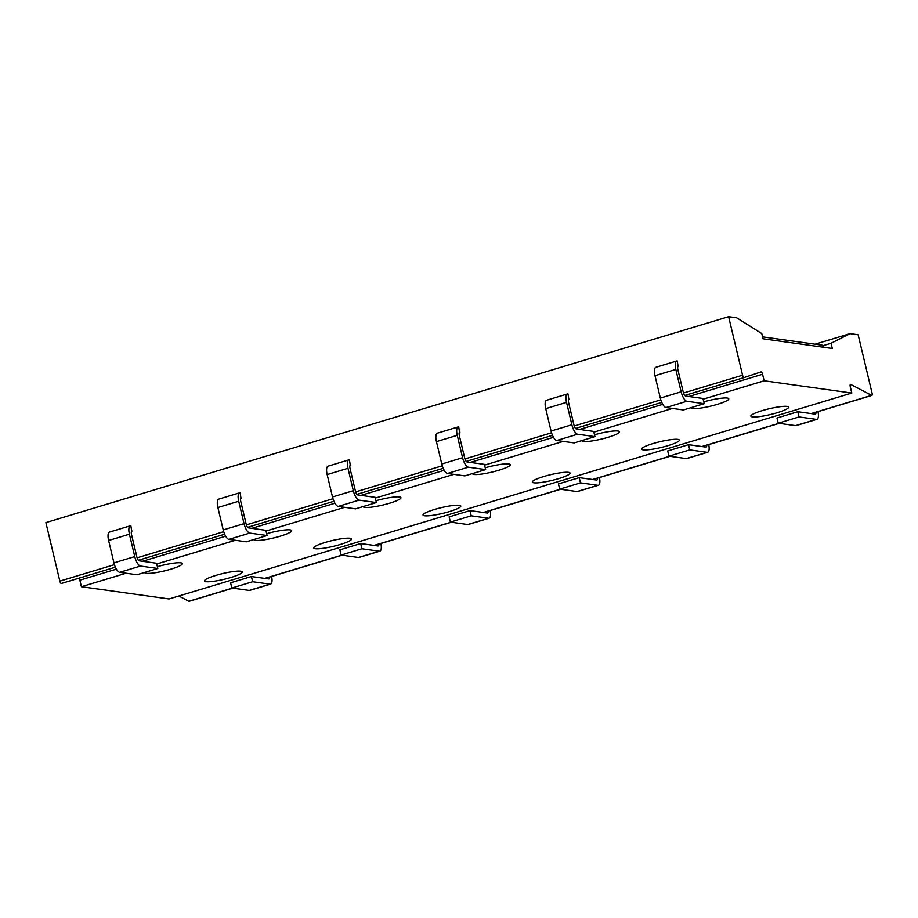 <?xml version="1.0" encoding="UTF-8"?>
<svg xmlns="http://www.w3.org/2000/svg" width="918" height="918" viewBox="0 0 918 918"><rect width="100%" height="100%" fill="white"/><g stroke="black" fill="none" stroke-linecap="round" stroke-linejoin="round"><path stroke-width="1.38" d="M61.414 583.469L115.381 567.198L61.426 583.469A2.329 0.838 -106.8 0 1 61.414 583.469A2.329 0.838 -106.8 0 1 59.842 581.117L114.429 564.65M703.154 399.192L764.155 380.798L851.801 393.053L169.061 598.961L81.415 586.717L79.855 580.165A2.329 0.838 73.2 0 0 78.959 578.179M232.828 588.151L189.142 601.324A2.329 0.838 -106.8 0 1 188.844 601.279L178.815 596.023M851.801 393.053L850.24 386.501A2.329 0.838 73.2 0 1 850.458 384.401A2.329 0.838 73.2 0 1 850.768 384.447L871.572 395.36A2.329 0.838 73.2 0 0 871.87 395.406A2.329 0.838 73.2 0 0 872.1 393.306L858.158 334.783L850.079 333.647L831.077 343.263L832.316 348.484L763.007 338.799L761.756 333.567L736.706 317.8L728.628 316.676L45.9 522.594L59.842 581.117M728.628 316.676L742.57 375.21A2.329 0.838 73.2 0 0 744.142 377.562A2.329 0.838 73.2 0 0 744.154 377.55L761.011 371.905A2.329 0.838 73.2 0 0 761.011 371.905A2.329 0.838 73.2 0 1 762.594 374.257L688.867 396.496M764.155 380.798L762.594 374.257M131.687 531.109L130.872 525.762A9.318 3.339 -106.8 0 0 130.322 525.796A9.318 3.339 -106.8 0 0 129.427 534.207L134.751 556.595A9.318 3.339 -106.8 0 0 140.477 566.062L157.827 568.483L156.576 563.262L139.238 560.829A3.879 1.388 -106.8 0 1 136.851 556.893L131.515 534.505A3.879 1.388 -106.8 0 1 131.894 530.994A3.879 1.388 -106.8 0 1 132.123 530.983M240.964 498.153L240.16 492.794A9.318 3.339 -106.8 0 0 239.598 492.84A9.318 3.339 -106.8 0 0 238.703 501.251L244.039 523.639A9.318 3.339 -106.8 0 0 249.753 533.094L267.104 535.527L265.864 530.294L248.514 527.873A3.879 1.388 -106.8 0 1 246.127 523.937L240.791 501.549A3.879 1.388 -106.8 0 1 241.17 498.038A3.879 1.388 -106.8 0 1 241.4 498.026M350.251 465.196L349.437 459.838A9.318 3.339 -106.8 0 0 348.874 459.872A9.318 3.339 -106.8 0 0 347.979 468.295L353.315 490.682A9.318 3.339 -106.8 0 0 359.041 500.138L376.38 502.559L375.141 497.338L357.791 494.917A3.879 1.388 -106.8 0 1 355.404 490.969L350.068 468.582A3.879 1.388 -106.8 0 1 350.446 465.082A3.879 1.388 -106.8 0 1 350.676 465.059M459.528 432.24L458.713 426.881A9.318 3.339 -106.8 0 0 458.162 426.916A9.318 3.339 -106.8 0 0 457.256 435.339L462.592 457.726A9.318 3.339 -106.8 0 0 468.318 467.182L485.656 469.603L484.417 464.382L467.067 461.961A3.879 1.388 -106.8 0 1 464.68 458.013L459.356 435.625A3.879 1.388 -106.8 0 1 459.723 432.126A3.879 1.388 -106.8 0 1 459.952 432.103M568.804 399.273L567.99 393.925A9.318 3.339 -106.8 0 0 567.439 393.96A9.318 3.339 -106.8 0 0 566.532 402.371L571.868 424.77A9.318 3.339 -106.8 0 0 577.594 434.225L594.944 436.647L593.694 431.426L576.343 428.993A3.879 1.388 -106.8 0 1 573.968 425.057L568.632 402.669A3.879 1.388 -106.8 0 1 569.011 399.158A3.879 1.388 -106.8 0 1 569.24 399.146M678.081 366.316L677.266 360.969A9.318 3.339 -106.8 0 0 676.715 361.004A9.318 3.339 -106.8 0 0 675.82 369.415L681.145 391.802A9.318 3.339 -106.8 0 0 686.871 401.269L704.221 403.69L702.97 398.469L685.631 396.037A3.879 1.388 -106.8 0 1 683.244 392.101L677.909 369.713A3.879 1.388 -106.8 0 1 678.287 366.202A3.879 1.388 -106.8 0 1 678.517 366.19M824.192 347.348A7.757 7.149 -82 0 0 822.505 345.845L822.723 345.271L762.548 336.86M822.505 345.845L831.077 343.263M815.081 344.204L850.079 333.647M81.415 586.717L126.099 573.234M156.76 563.985L235.387 540.277M266.036 531.029L344.663 507.321M375.313 498.072L453.94 474.354M484.589 465.116L563.216 441.397M593.866 432.16L672.492 408.441M752.404 416.887A19.404 2.949 -13.4 0 1 750.878 416.152A19.404 2.949 -13.4 0 1 765.601 409.657A19.404 2.949 -13.4 0 1 787.093 406.422A19.404 2.949 -13.4 0 1 788.631 407.156A19.404 2.949 -13.4 0 1 773.908 413.651A19.404 2.949 -13.4 0 1 752.404 416.887M643.128 449.843A19.404 2.949 -13.4 0 1 641.602 449.109A19.404 2.949 -13.4 0 1 656.324 442.625A19.404 2.949 -13.4 0 1 677.817 439.378A19.404 2.949 -13.4 0 1 679.354 440.112A19.404 2.949 -13.4 0 1 664.621 446.607A19.404 2.949 -13.4 0 1 643.128 449.843M533.851 482.799A19.404 2.949 -13.4 0 1 532.314 482.065A19.404 2.949 -13.4 0 1 547.048 475.581A19.404 2.949 -13.4 0 1 568.54 472.345A19.404 2.949 -13.4 0 1 570.067 473.08A19.404 2.949 -13.4 0 1 555.344 479.563A19.404 2.949 -13.4 0 1 533.851 482.799M424.575 515.767A19.404 2.949 -13.4 0 1 423.037 515.032A19.404 2.949 -13.4 0 1 437.76 508.538A19.404 2.949 -13.4 0 1 459.264 505.302A19.404 2.949 -13.4 0 1 460.79 506.036A19.404 2.949 -13.4 0 1 446.068 512.519A19.404 2.949 -13.4 0 1 424.575 515.767M315.287 548.723A19.404 2.949 -13.4 0 1 313.761 547.989A19.404 2.949 -13.4 0 1 328.483 541.494A19.404 2.949 -13.4 0 1 349.988 538.258A19.404 2.949 -13.4 0 1 351.514 538.992A19.404 2.949 -13.4 0 1 336.791 545.476A19.404 2.949 -13.4 0 1 315.287 548.723M206.011 581.679A19.404 2.949 -13.4 0 1 204.484 580.945A19.404 2.949 -13.4 0 1 219.207 574.45A19.404 2.949 -13.4 0 1 240.7 571.214A19.404 2.949 -13.4 0 1 242.237 571.948A19.404 2.949 -13.4 0 1 227.515 578.443A19.404 2.949 -13.4 0 1 206.011 581.679M703.785 401.854A19.404 2.949 -13.4 0 1 727.274 398.056A19.404 2.949 -13.4 0 1 728.8 398.791A19.404 2.949 -13.4 0 1 714.078 405.286A19.404 2.949 -13.4 0 1 692.585 408.521A19.404 2.949 -13.4 0 1 691.047 407.787A19.404 2.949 -13.4 0 1 691.036 407.661M594.508 434.811A19.404 2.949 -13.4 0 1 617.998 431.024A19.404 2.949 -13.4 0 1 619.524 431.758A19.404 2.949 -13.4 0 1 604.801 438.242A19.404 2.949 -13.4 0 1 583.297 441.478A19.404 2.949 -13.4 0 1 581.771 440.743A19.404 2.949 -13.4 0 1 581.76 440.617M485.22 467.767A19.404 2.949 -13.4 0 1 508.71 463.98A19.404 2.949 -13.4 0 1 510.247 464.715A19.404 2.949 -13.4 0 1 495.525 471.198A19.404 2.949 -13.4 0 1 474.021 474.445A19.404 2.949 -13.4 0 1 472.495 473.711A19.404 2.949 -13.4 0 1 472.483 473.585M375.944 500.735A19.404 2.949 -13.4 0 1 399.433 496.936A19.404 2.949 -13.4 0 1 400.971 497.671A19.404 2.949 -13.4 0 1 386.237 504.166A19.404 2.949 -13.4 0 1 364.744 507.402A19.404 2.949 -13.4 0 1 363.218 506.667A19.404 2.949 -13.4 0 1 363.195 506.541M266.668 533.691A19.404 2.949 -13.4 0 1 290.157 529.893A19.404 2.949 -13.4 0 1 291.683 530.627A19.404 2.949 -13.4 0 1 276.961 537.122A19.404 2.949 -13.4 0 1 255.468 540.358A19.404 2.949 -13.4 0 1 253.93 539.623A19.404 2.949 -13.4 0 1 253.919 539.497M157.391 566.647A19.404 2.949 -13.4 0 1 180.88 562.849A19.404 2.949 -13.4 0 1 182.407 563.583A19.404 2.949 -13.4 0 1 167.684 570.078A19.404 2.949 -13.4 0 1 146.191 573.314A19.404 2.949 -13.4 0 1 144.654 572.58A19.404 2.949 -13.4 0 1 144.642 572.453M269.605 577.055A3.879 1.388 -106.8 0 1 268.985 578.925A3.879 1.388 -106.8 0 1 268.756 578.937L251.406 576.515L230.59 582.792L231.841 588.013L249.191 590.435A9.318 3.339 73.2 0 0 249.742 590.4L270.558 584.123A9.318 3.339 -106.8 0 1 270.007 584.158L252.657 581.737L251.406 576.515M271.625 576.447A9.318 3.339 -106.8 0 1 270.558 584.123M252.657 581.737L231.841 588.013M378.882 544.099A3.879 1.388 -106.8 0 1 378.273 545.958A3.879 1.388 -106.8 0 1 378.032 545.981L360.694 543.548L339.878 549.836L341.117 555.057L358.468 557.478A9.318 3.339 73.2 0 0 359.018 557.444L379.834 551.167A9.318 3.339 -106.8 0 1 379.283 551.202L361.933 548.78L360.694 543.548M380.901 543.49A9.318 3.339 -106.8 0 1 379.834 551.167M361.933 548.78L341.117 555.057M488.158 511.142A3.879 1.388 -106.8 0 1 487.55 513.001A3.879 1.388 -106.8 0 1 487.32 513.013L469.97 510.592L449.154 516.868L450.394 522.101L467.744 524.522A9.318 3.339 73.2 0 0 468.306 524.488L489.11 518.2A9.318 3.339 -106.8 0 1 488.56 518.245L471.209 515.813L469.97 510.592M490.178 510.534A9.318 3.339 -106.8 0 1 489.11 518.2M471.209 515.813L450.394 522.101M597.446 478.186A3.879 1.388 -106.8 0 1 596.826 480.045A3.879 1.388 -106.8 0 1 596.597 480.057L579.247 477.635L558.431 483.912L559.682 489.133L577.02 491.566A9.318 3.339 73.2 0 0 577.583 491.52L598.398 485.243A9.318 3.339 -106.8 0 1 597.836 485.289L580.486 482.857L579.247 477.635M599.454 477.567A9.318 3.339 -106.8 0 1 598.398 485.243M580.486 482.857L559.682 489.133M706.722 445.219A3.879 1.388 -106.8 0 1 706.103 447.089A3.879 1.388 -106.8 0 1 705.873 447.1L688.523 444.679L667.707 450.956L668.958 456.177L686.308 458.598A9.318 3.339 73.2 0 0 686.859 458.564L707.675 452.287A9.318 3.339 -106.8 0 1 707.112 452.322L689.774 449.9L688.523 444.679M708.742 444.61A9.318 3.339 -106.8 0 1 707.675 452.287M689.774 449.9L668.958 456.177M815.999 412.262A3.879 1.388 -106.8 0 1 815.379 414.121A3.879 1.388 -106.8 0 1 815.15 414.144L797.799 411.723L776.995 418L778.235 423.221L795.585 425.642A9.318 3.339 73.2 0 0 796.135 425.608L816.951 419.331A9.318 3.339 -106.8 0 1 816.4 419.365L799.05 416.944L797.799 411.723M818.018 411.654A9.318 3.339 -106.8 0 1 816.951 419.331M799.05 416.944L778.235 423.221M130.322 525.796L109.506 532.073A9.318 3.339 73.2 0 0 108.611 540.484L113.935 562.872A9.318 3.339 73.2 0 0 119.661 572.339L137.012 574.76L157.827 568.483M239.598 492.84L218.782 499.117A9.318 3.339 73.2 0 0 217.887 507.528L223.223 529.915A9.318 3.339 73.2 0 0 228.938 539.371L246.288 541.804L267.104 535.527M348.874 459.872L328.059 466.16A9.318 3.339 73.2 0 0 327.164 474.572L332.5 496.959A9.318 3.339 73.2 0 0 338.226 506.415L355.564 508.847L376.38 502.559M458.162 426.916L437.347 433.193A9.318 3.339 73.2 0 0 436.44 441.615L441.776 464.003A9.318 3.339 73.2 0 0 447.502 473.459L464.852 475.88L485.656 469.603M567.439 393.96L546.623 400.237A9.318 3.339 73.2 0 0 545.717 408.659L551.052 431.047A9.318 3.339 73.2 0 0 556.778 440.502L574.129 442.924L594.944 436.647M676.715 361.004L655.9 367.28A9.318 3.339 73.2 0 0 655.004 375.691L660.329 398.079A9.318 3.339 73.2 0 0 666.055 407.546L683.405 409.967L704.221 403.69M137.115 557.811L223.705 531.694M246.391 524.855L332.993 498.738M355.668 491.899L442.269 465.782M464.944 458.931L551.546 432.814M574.232 425.975L660.822 399.858M683.508 393.019L742.57 375.21M138.388 560.255L224.669 534.23L138.388 560.255M247.665 527.299L333.945 501.274L247.665 527.299M356.953 494.343L443.222 468.318L356.953 494.343M466.229 461.375L552.498 435.361L466.229 461.375M575.506 428.419L661.775 402.405L575.506 428.419M684.782 395.463L744.142 377.562L684.782 395.463M871.572 395.36L811.156 413.582M778.9 423.313L701.88 446.538M669.624 456.269L592.603 479.506M560.347 489.225L483.327 512.462M451.071 522.193L374.051 545.418M341.794 555.149L264.763 578.374M232.506 588.105L188.844 601.279M662.773 404.356L579.591 429.452M553.497 437.324L470.303 462.408M444.22 470.28L361.026 495.364M334.932 503.236L251.75 528.332M225.656 536.192L142.474 561.288M116.379 569.149L79.855 580.165M249.191 590.435L270.007 584.158M358.468 557.478L379.283 551.202M467.744 524.522L488.56 518.245M577.02 491.566L597.836 485.289M686.308 458.598L707.112 452.322M795.585 425.642L816.4 419.365M108.611 540.484L129.427 534.207M119.661 572.339L140.477 566.062M113.935 562.872L134.751 556.595M217.887 507.528L238.703 501.251M228.938 539.371L249.753 533.094M223.223 529.915L244.039 523.639M327.164 474.572L347.979 468.295M338.226 506.415L359.041 500.138M332.5 496.959L353.315 490.682M436.44 441.615L457.256 435.339M447.502 473.459L468.318 467.182M441.776 464.003L462.592 457.726M545.717 408.659L566.532 402.371M556.778 440.502L577.594 434.225M551.052 431.047L571.868 424.77M655.004 375.691L675.82 369.415M666.055 407.546L686.871 401.269M660.329 398.079L681.145 391.802M871.87 395.406L811.478 413.628M779.221 423.359L702.19 446.584M669.933 456.315L592.913 479.54M560.657 489.271L483.637 512.508M451.381 522.239L374.36 545.464M342.104 555.195L265.084 578.42"/></g></svg>
